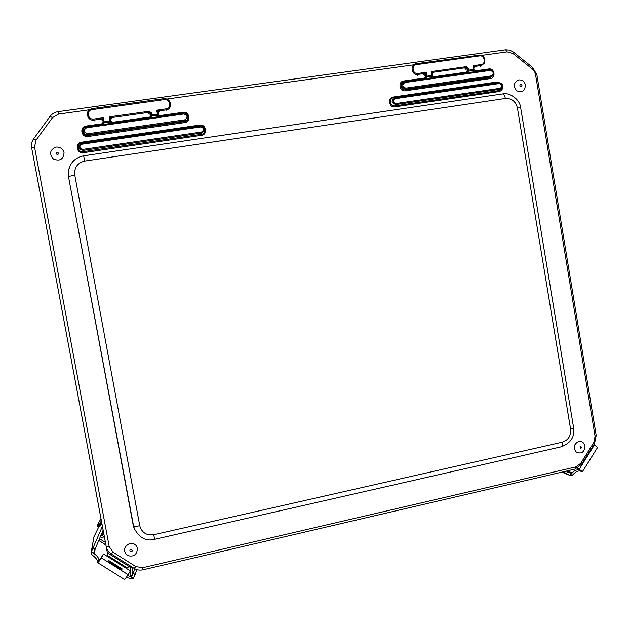 <?xml version="1.0" encoding="UTF-8"?>
<svg xmlns="http://www.w3.org/2000/svg" width="629" height="629" viewBox="0 0 629 629"><rect width="100%" height="100%" fill="white"/><g stroke="black" fill="none" stroke-linecap="round" stroke-linejoin="round"><path stroke-width="0.94" d="M566.391 471.09L570.071 473.087L571.698 472.694L569.96 475.461L561.996 472.112M570.605 474.903L571.604 475.642L573.05 474.604C575.653 471.664 578.122 470.516 580.465 471.16L579.002 470.075C576.14 469.431 573.341 471.042 570.605 474.903L569.96 475.461M579.002 470.075L580.536 470.555L577.391 468.204M571.604 475.642L570.196 475.555M563.309 471.805L569.544 475.225M577.666 468.055L582.407 471.703L580.465 471.16M597.503 447.565L593.949 444.499M103.785 533.651L100.514 536.498M102.417 537.803L104.288 536.325M103.581 532.566L102.904 533.085M105.436 542.426L99.586 538.731M103.533 532.299L101.01 535.318M105.884 544.895L98.863 540.46M103.14 530.2L94.146 551.358L94.46 553.504L91.402 551.586L93.941 536.899L91.158 552.411M92.101 552.191L91.181 553.481L92.321 555.124C95.773 557.742 97.526 559.873 97.566 561.524L98.91 559.629C98.714 557.585 96.441 555.108 92.101 552.191L91.402 551.586M98.91 559.629L98.855 560.525L100.978 557.978L103.298 554.228L101.442 557.907C99.547 560.864 98.25 562.42 97.55 562.578L97.566 561.524M136.894 569.622L133.442 578.169L127.648 575.449M133.45 578.004L130.439 576.117L132.389 575.401L132.719 567.476M98.839 540.515L105.9 544.981M134.889 568.805L132.389 575.401M91.181 553.481L91.378 551.735M102.409 526.308L91.645 551.114M133.442 578.169L131.831 579.002L126.335 577.32M124.133 579.246L124.18 579.27C124.951 579.167 126.264 577.634 128.119 574.678L130.384 570.912L103.761 554.149M93.941 536.899L98.761 526.882M505.645 49.809L58.049 111.663C54.715 112.174 52.058 113.739 50.076 116.357L33.667 138.797C31.764 141.494 31.096 144.497 31.654 147.791L106.215 546.554C106.859 549.722 108.534 552.183 111.231 553.945L134.119 568.357C136.847 570.016 139.827 570.495 143.058 569.788L575.103 469.053L581.503 464.367L594.57 443.508L596.19 435.441L536.851 74.733L532.669 67.492L513.311 52.01L509.655 50.1L505.645 49.809L507.155 51.853L512.957 53.528L532.37 69.041C533.903 70.102 534.964 71.934 535.546 74.529L595.073 436.314L593.847 442.423L580.74 463.337L575.889 466.891L142.704 567.704L135.935 566.611L113 552.16L109.202 546.562L34.532 146.942L36.065 140.125L52.498 117.639L58.536 114.077L89.57 109.768M109.202 546.562L106.215 546.554L105.428 542.41L107.913 555.714L126.405 567.342L107.976 556.028L108.133 556.909L31.654 147.791L34.532 146.942M589.805 451.976L589.837 451.064M108.613 551.664L107.37 552.805L130.352 567.272L132.074 567.075M126.405 567.342L129.747 566.894M125.195 567.641L126.075 567.413M108.825 560.581L122.278 568.97L108.825 560.581L108.966 561.343L121.641 569.3L122.285 569.033M121.641 569.3L120.902 569.465L109.1 562.059L108.966 561.343M109.1 562.059L120.257 569.528L120.902 569.465M582.808 462.284L583.515 462.016M166.591 99.091L413.992 64.779M481.421 55.423L507.155 51.853M133.788 527.259L68.592 177.181L68.419 171.827M69.151 168.092L68.412 172.008L68.663 176.56L74.749 174.933C74.143 167.518 77.477 162.895 84.766 161.063L505.362 98.478C511.684 98.218 515.701 101.387 517.415 107.976L570.605 429.19L573.609 427.744M570.605 429.19C571.077 435.811 568.357 440.135 562.42 442.148L153.806 534.721C146.486 535.649 141.8 532.661 139.764 525.742C136.171 526.465 134.079 526.497 133.49 525.82L134.897 530.121M578.641 441.487C581.974 441.094 584.097 442.627 585.001 446.087C584.514 452.062 581.668 454.138 576.471 452.314C572.925 447.832 573.648 444.223 578.641 441.487M518.87 79.891C522.298 79.765 524.484 81.495 525.419 85.088C524.916 91.142 521.984 93.021 516.629 90.741C512.981 85.89 513.728 82.273 518.87 79.891M129.786 543.48C133.812 542.969 136.383 544.596 137.492 548.37C136.925 554.951 133.49 557.302 127.192 555.431C122.883 550.603 123.748 546.617 129.786 543.48M56.083 147.068C60.25 146.879 62.9 148.751 64.048 152.69C63.466 159.357 59.92 161.472 53.41 159.051C48.968 153.767 49.856 149.781 56.083 147.068M111.836 118.574L111.176 117.654L149.301 112.284L149.183 111.247L109.171 116.876L110.059 121.955L110.822 120.91L110.413 118.7L111.176 117.654L109.171 116.876L111.074 119.62M88.901 109.863L91.803 108.668L163.792 98.69L166.882 99.044M111.482 121.822L110.822 120.91L109.91 120.917L103.14 121.995L104.233 122.781L110.059 121.955L110.728 122.867M103.675 123.866L104.233 122.781L103.345 117.694L93.847 119.03C87.801 120.115 85.984 110.279 92.125 109.658L91.944 108.864C84.6 109.603 86.771 121.373 94.012 120.076L101.639 118.999L102.731 119.785L103.345 117.694L101.08 120.092M151.196 117.128L151.731 115.005L150.771 115.256L151.848 116.035L157.565 115.225L158.304 114.187L157.447 114.195L158.107 116.145M159.2 111.891L158.657 110.963L156.723 110.185L158.461 112.929M92.125 109.658L164.303 99.641C170.184 98.604 171.929 108.274 165.977 108.888L156.723 110.185L157.447 114.195L151.731 115.005L151.337 112.811L150.378 113.071L150.771 115.256L150.119 116.341M165.977 108.888L166.087 109.918L158.657 110.963L157.91 112.001L158.854 115.107M148.648 113.385L149.301 112.284L150.378 113.071L149.726 114.163M432.194 73.208L432.87 72.335L431.321 71.564L432.555 75.354L431.966 75.354L431.887 76.353L432.555 75.684L432.186 73.2M412.75 64.952L415.289 63.851L479.927 55.155M432.791 73.294L432.87 72.335L466.246 67.633L466.341 66.635L431.321 71.564L431.966 75.354L425.833 76.329L426.792 77.076L431.887 76.353L431.809 77.304M425.644 78.177L426.792 77.076L426.226 72.28L417.923 73.444C412.632 74.411 411.059 65.188 416.429 64.661L416.076 63.946C409.652 64.575 411.523 75.606 417.853 74.45L424.528 73.514L425.487 74.261L426.226 72.28L423.38 74.623M467.253 72.272L468.471 71.171L468.574 70.173L467.528 70.424L468.471 71.171L473.48 70.456L474.132 69.465L473.582 69.465L473.307 71.415M474.274 67.445L474.439 66.477L472.953 65.707L474.124 69.457M416.429 64.661L479.613 55.902C484.762 54.975 486.272 64.048 481.059 64.567L472.953 65.707L473.582 69.465L468.574 70.173L468.228 68.121L467.19 68.38L467.528 70.424L466.309 71.533M481.059 64.567L480.949 65.565L474.439 66.477L473.771 67.303L473.936 70.865M465.028 68.75L466.246 67.633L467.19 68.38L465.963 69.489M571.698 472.694L567.264 470.885M566.517 473.464L567.61 471.719M579.293 469.116L594.484 444.845M103.958 536.686L102.102 535.515M101.749 533.549L102.268 533.879M94.46 553.504L95.05 549.597M130.856 567.216L130.439 576.117M93.249 548.103L95.176 549.314M131.831 579.002L132.735 577.721M135.219 574.513L133.324 573.326M101.442 557.907L128.119 574.678M99.524 525.805C99.248 527.031 100.066 526.41 101.969 523.933M98.25 526.717L101.78 522.927M97.888 526.489L101.67 522.329M101.017 518.839L98.643 522.628C96.85 526.52 97.778 525.962 101.411 520.946M107.528 552.907L130.195 567.177L130.934 566.359M589.908 451.465L583.177 462.197M184.737 119.856L184.832 120.878C189.746 120.367 188.307 112.347 183.456 113.228L183.684 114.006C187.772 115.422 188.118 117.371 184.737 119.856L87.635 133.788L87.801 134.818L184.832 120.878L184.847 122.576C191.436 121.877 189.502 111.129 182.992 112.308L157.942 115.862M103.848 123.536L86.102 126.052L86.275 126.854L183.456 113.228L86.362 127.019L86.535 127.821L183.684 114.006M87.635 133.788C83.39 132.349 83.02 130.368 86.535 127.821M86.362 127.019C81.243 127.553 82.753 135.738 87.801 134.818L87.863 135.487C82.281 136.501 80.606 127.443 86.275 126.854L86.362 127.019M182.992 112.308L183.228 113.086C188.59 112.119 190.186 120.98 184.753 121.554L87.863 135.487L88.029 136.517L184.847 122.576M151.4 116.79L110.515 122.584M86.102 126.052C79.23 126.767 81.259 137.751 88.029 136.517M199.684 125.085L81.44 142.225C74.56 142.964 76.589 153.948 83.374 152.69L201.524 135.314C208.065 134.598 206.147 123.897 199.684 125.085L200.659 126.972C204.173 128.182 204.472 129.865 201.563 132.011L201.65 133.026C205.589 130.109 205.18 127.829 200.415 126.177L81.77 143.404L81.943 144.222L200.659 126.972M501.62 83.704L497.405 81.935L393.267 97.031C387.22 97.66 388.989 107.984 394.949 106.859L499.009 91.559C501.777 90.804 502.98 88.893 502.618 85.811M425.998 77.839L403.716 80.999C397.693 81.605 399.454 91.92 405.391 90.82L490.416 78.57C496.21 77.98 494.536 67.877 488.812 68.931L473.362 71.116M467.63 71.934L431.832 77.013M201.563 132.011L82.902 149.387L83.067 150.41L201.65 133.026L201.524 135.314M82.902 149.387C79.215 148.161 78.892 146.439 81.943 144.222M81.44 142.225L81.77 143.404C77.626 146.408 78.059 148.743 83.067 150.41L83.209 151.668C77.611 152.705 75.936 143.648 81.613 143.042L199.928 125.871C205.258 124.888 206.839 133.718 201.437 134.307L83.209 151.668L83.374 152.69M403.716 80.999L404.07 81.723L489.205 69.63L490.227 70.417C493.812 71.777 494.119 73.609 491.147 75.905L491.029 76.895L493.309 75.37C494.355 72.351 493.38 70.456 490.376 69.677L404.589 81.817L404.942 82.541L490.227 70.417M491.147 75.905L405.894 88.139L405.839 89.137L491.029 76.895L490.416 78.57M404.589 81.817C400.547 84.891 400.964 87.329 405.839 89.137L405.453 89.821C400.555 90.725 399.101 82.226 404.07 81.723L404.589 81.817M405.894 88.139C402.175 86.755 401.852 84.891 404.942 82.541M488.812 68.931L489.205 69.63L490.376 69.677C493.395 70.448 494.378 72.343 493.309 75.37L490.534 77.587L405.453 89.821L405.391 90.82M493.34 75.315L493.05 75.897L493.34 75.315M393.267 97.031L393.612 97.762L497.806 82.643L499.056 82.824L499.457 83.539C502.547 84.703 502.815 86.291 500.244 88.28L500.126 89.263L502.099 87.981C503.129 85.308 502.312 83.578 499.638 82.8L394.611 97.982L394.957 98.729L499.457 83.539M500.244 88.28L395.79 103.573L395.735 104.571L500.126 89.263L499.009 91.559M394.611 97.982C390.971 100.766 391.34 102.959 395.735 104.571L395.004 105.876C390.082 106.796 388.628 98.289 393.612 97.762L394.611 97.982M395.79 103.573C392.551 102.393 392.276 100.774 394.957 98.729M497.405 81.935L497.806 82.643L499.638 82.8C502.327 83.571 503.153 85.3 502.099 87.981L501.557 89.004L499.127 90.584L395.004 105.876L394.949 106.859M501.887 88.382L501.557 89.004L501.887 88.382M536.851 74.733L535.546 74.529M595.073 436.314L596.19 435.441M532.669 67.492L532.37 69.041M593.847 442.423L594.57 443.508M513.311 52.01L512.957 53.528M580.74 463.337L581.503 464.367M575.889 466.891L575.103 469.053M58.049 111.663L58.536 114.077M142.704 567.704L143.058 569.788M50.076 116.357L52.498 117.639M135.935 566.611L134.119 568.357M33.667 138.797L36.065 140.125M113 552.16L111.231 553.945M520.694 107.889L517.415 107.976M502.469 93.941L502.571 93.933C503.845 94.043 504.772 95.561 505.362 98.478M562.42 442.148C562.774 444.727 562.452 446.26 561.453 446.755L561.288 446.794M83.633 155.811L84.766 161.063M153.806 534.721L154.537 539.344L561.453 446.755C570.849 442.981 574.914 436.683 573.632 427.877L520.686 107.818C519.821 98.533 508.421 92.031 502.579 93.933L83.641 155.811C74.741 157.706 69.662 163.108 68.412 172.016M68.592 177.181L133.096 524.665M139.764 525.742L74.749 174.933M581.794 447.439C580.197 449.075 579.804 448.791 580.622 446.59L581.794 447.439M521.952 85.237C521.976 88.091 518.241 85.135 520.741 84.278L521.952 85.237M132.318 550.241C132.349 553.316 127.954 550.532 130.887 549.337L132.318 550.241M58.505 153.106C58.536 156.251 54 153.051 57.027 152.069L58.505 153.106M102.173 120.878L102.731 119.785L103.14 121.995L102.582 123.08M93.847 119.03L94.091 121.082M164.303 99.641L164.083 98.863C171.112 97.621 173.203 109.187 166.087 109.918L166.009 110.932M151.337 112.811L149.183 111.247M163.792 98.69L91.803 108.668M424.331 75.37L425.487 74.261L425.833 76.329L424.685 77.438M417.923 73.444L417.263 75.488M483.976 64.001L484.322 63.215C485.714 58.804 484.212 56.115 479.833 55.155C484.196 56.13 485.69 58.819 484.322 63.215L480.234 66.603M468.228 68.121L466.341 66.635M479.613 55.902L479.219 55.195L415.289 63.851M478.999 55.069L478.323 55.124M570.291 475.603L561.901 472.135M597.55 447.494L582.407 471.703M102.464 537.826L100.616 536.663M124.18 579.27L97.55 562.578M101.01 518.823L98.588 522.699C97.22 525.309 97 526.575 97.92 526.512L98.289 526.74C99.697 526.394 98.266 528.384 101.969 523.949M583.539 462.063L589.892 451.929M133.647 526.843L134.048 528.014C139.151 537.803 145.983 541.585 154.537 539.344M68.341 172.66L68.412 172.008M432.469 76.667L432.555 75.354"/></g></svg>
